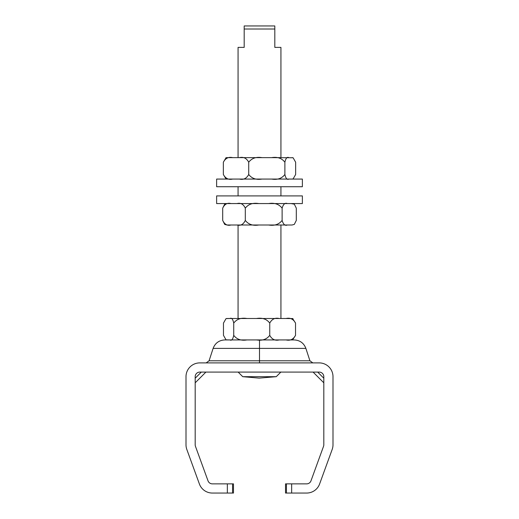 <?xml version="1.0" encoding="UTF-8"?>
<svg xmlns="http://www.w3.org/2000/svg" width="519" height="519" viewBox="0 0 519 519"><rect width="100%" height="100%" fill="white"/><g stroke="black" fill="none" stroke-linecap="round" stroke-linejoin="round"><path stroke-width="0.78" d="M227.348 493.05L212.342 493.05A13.779 13.779 0 0 1 199.393 483.98L186.834 449.486A13.779 13.779 0 0 1 186.003 444.777L186.003 376.684A13.779 13.779 0 0 1 199.783 362.898L319.217 362.898A13.779 13.779 0 0 1 332.997 376.684L332.997 444.777A13.779 13.779 0 0 1 332.166 449.486L319.607 483.98A13.779 13.779 0 0 1 306.658 493.05L291.652 493.05L291.652 483.864L306.658 483.864A4.593 4.593 0 0 0 310.978 480.841L323.532 446.346A4.593 4.593 0 0 0 323.811 444.777L323.811 376.684A4.593 4.593 0 0 0 319.217 372.091L199.783 372.091A4.593 4.593 0 0 0 195.189 376.684L195.189 444.777A4.593 4.593 0 0 0 195.468 446.346L208.022 480.841A4.593 4.593 0 0 0 212.342 483.864L227.348 483.864L227.348 493.05L233.472 493.05L233.472 483.864L227.348 483.864M294.241 339.932C299.937 340.256 303.823 343.072 305.886 348.398C303.823 343.072 299.937 340.256 294.241 339.932L224.759 339.932C219.063 340.256 215.177 343.072 213.114 348.398L209.086 360.783L206.173 362.898M309.914 360.783L259.5 360.783L259.5 348.398L305.886 348.398L309.914 360.783L312.827 362.898M286.086 339.932C290.199 340.892 293.345 339.361 295.532 335.339L295.532 323.09C293.345 319.068 290.199 317.537 286.086 318.497L279.196 318.497C275.083 317.537 271.937 319.068 269.75 323.09L269.75 335.339C266.701 339.355 262.303 340.892 256.555 339.932L224.759 339.932C219.063 340.256 215.177 343.072 213.114 348.398L259.5 348.398L259.5 339.932L291.775 339.932M209.086 360.783L259.5 360.783L259.5 362.898M291.652 483.864L285.528 483.864L285.528 493.05L291.652 493.05M332.997 376.684L332.997 378.585M186.003 378.585L186.003 376.684M199.783 362.898L201.69 362.898M317.31 362.898L319.217 362.898M226.044 339.841L229.969 339.932C231.604 340.892 232.856 339.361 233.725 335.339L233.725 323.09C232.856 319.068 231.604 317.537 229.969 318.497L226.044 318.588L223.468 323.09L223.468 335.339L226.044 339.841L227.225 339.932M274.811 25.95L244.19 25.95L244.19 29.012L274.811 29.012L274.811 25.95M276.251 376.684L242.749 376.684L259.195 378.117L276.251 376.684L280.935 371.993M280.935 186.723L280.935 195.91M227.29 157.633L261.972 157.633C256.204 156.673 251.786 158.204 248.724 162.226C246.577 158.204 243.476 156.673 239.428 157.633L280.935 157.633L280.935 47.385L274.811 47.385L274.811 29.012M244.19 29.012L244.19 47.385L238.065 47.385L238.065 157.633L230.17 157.633M269.75 323.09C266.701 319.068 262.303 317.537 256.555 318.497L246.921 318.497C241.173 317.537 236.774 319.068 233.725 323.09M233.725 335.339C236.774 339.355 241.173 340.892 246.921 339.932M269.75 335.339C271.937 339.361 275.083 340.892 279.196 339.932L283.997 339.932M292.612 318.53L295.532 323.09M295.532 335.339L292.612 339.9M232.914 318.497L227.225 318.497M229.969 318.497L246.921 318.497M256.555 318.497L279.196 318.497L238.065 318.497L238.065 224.999L280.935 224.999L280.935 318.497L289.031 318.497M286.086 318.497L292.956 318.588M222.69 220.406C224.604 224.429 227.367 225.96 230.974 224.999L226.965 224.999L224.701 224.409L222.69 220.406L222.69 208.158L224.701 204.162L226.965 203.565M245.305 220.406C248.419 224.429 252.915 225.96 258.786 224.999L237.021 224.999C240.628 225.96 243.392 224.429 245.305 220.406L245.305 208.158C243.392 204.136 240.628 202.605 237.021 203.565M230.974 203.565C227.367 202.605 224.604 204.136 222.69 208.158M237.021 224.999L230.974 224.999M282.115 220.406C283.316 224.429 285.048 225.96 287.312 224.999L268.628 224.999C274.499 225.96 278.995 224.429 282.115 220.406L282.115 208.158C278.995 204.142 274.499 202.611 268.628 203.565M258.786 203.565C252.915 202.611 248.419 204.142 245.305 208.158M268.628 224.999L258.786 224.999M288.026 224.999L292.035 224.999L294.299 224.409L296.31 220.406L296.31 208.158L294.299 204.162L291.107 203.565M287.312 203.565C285.048 202.611 283.316 204.142 282.115 208.158M291.107 224.999L287.312 224.999M231.688 224.999L238.065 224.999M239.428 179.068C243.476 180.022 246.577 178.491 248.724 174.475C251.786 178.497 256.204 180.028 261.972 179.068M248.724 162.226L248.724 174.475M232.642 157.633C228.594 156.673 225.493 158.204 223.345 162.226L223.345 174.475C225.493 178.491 228.594 180.022 232.642 179.068M226.031 178.971L223.345 174.475M223.345 162.226L226.031 157.724M288.83 157.633C287.111 156.673 285.8 158.204 284.886 162.226C281.823 158.204 277.406 156.673 271.638 157.633L293.099 157.757L295.655 162.226L295.655 174.475L293.099 178.945L292.035 179.068M284.886 162.226L284.886 174.475C285.8 178.497 287.111 180.028 288.83 179.068M291.71 179.068L293.099 178.945M271.638 179.068C277.406 180.028 281.823 178.497 284.886 174.475M261.972 157.633L271.638 157.633M216.624 179.068L302.376 179.068L302.376 186.723L216.624 186.723L216.624 179.068M216.624 195.91L302.376 195.91L302.376 203.565L216.624 203.565L216.624 195.91M232.57 483.864L232.57 493.05M286.43 493.05L286.43 483.864M201.314 372.091L195.189 378.215M323.811 378.215L317.686 372.091M195.189 382.808L205.907 372.091M313.093 372.091L323.811 382.808M242.749 376.684L238.156 372.091M238.065 186.723L238.065 195.91M292.956 339.841L292.035 339.932M226.044 318.588L226.965 318.497M294.299 224.409L292.035 224.999M294.299 204.162L292.035 203.565M293.099 157.757L292.035 157.633M225.901 157.757L226.965 157.633M225.901 178.945L226.965 179.068"/></g></svg>
